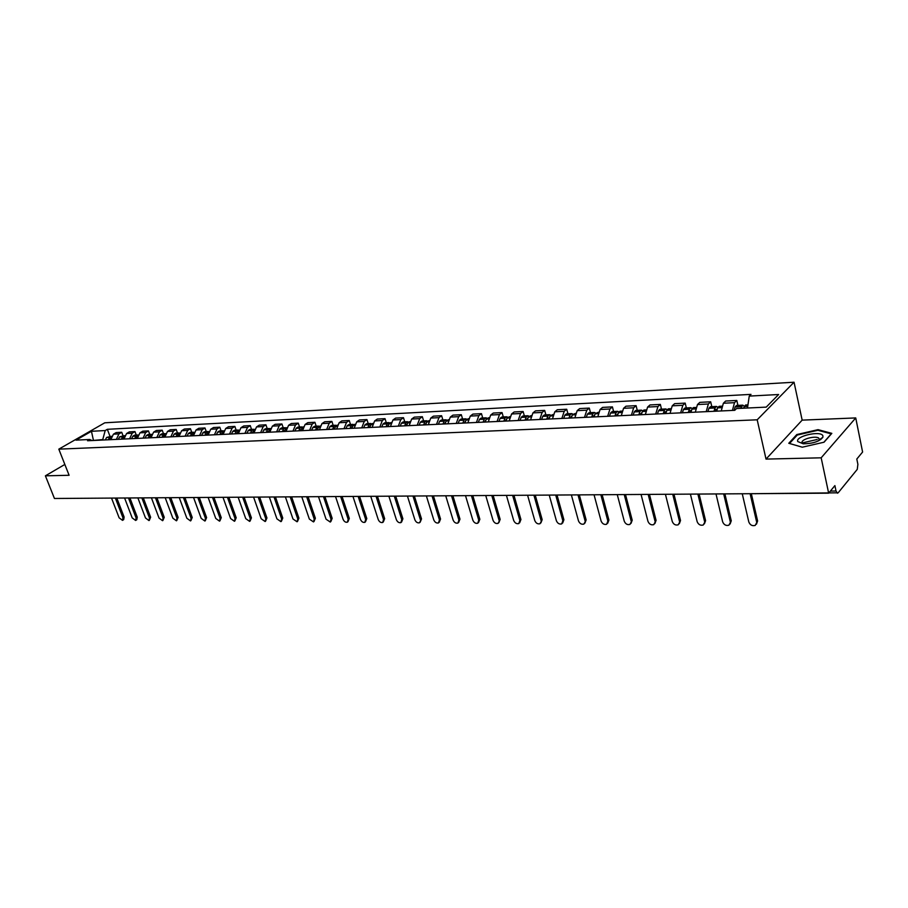 <?xml version="1.0" encoding="UTF-8"?>
<svg xmlns="http://www.w3.org/2000/svg" width="908" height="908" viewBox="0 0 908 908"><rect width="100%" height="100%" fill="white"/><g stroke="black" fill="none" stroke-linecap="round" stroke-linejoin="round"><path stroke-width="1.36" d="M819.731 439.495L820.753 439.563M821.173 457.814L855.733 417.93L802.161 420.132L794.046 382.223L104.772 422.81L58.816 449.154L757.193 419.802L766.023 459.096L821.173 457.814L828.652 493.169L54.446 498.481L45.4 475.826L69.099 475.281L58.816 449.154M855.733 417.93L862.6 452.025L856.812 459.039L857.89 464.329L857.265 469.357L838.152 492.806L755.32 493.668M802.286 442.922L817.257 439.472M102.649 498.151L65.342 498.413M64.843 464.442L45.4 475.826M830.377 491.069L836.03 491.024L834.895 485.61L828.652 493.169M836.03 491.024L837.471 493.203M732.415 410.416L734.515 402.675L736.797 400.451L725.662 401.03L723.37 403.243L721.247 410.949M737.932 405.388L736.797 400.451M706.208 411.653L708.354 404.003L710.669 401.801L699.818 402.369L697.48 404.548L695.312 412.164M711.815 406.671L710.669 401.801M680.648 412.856L682.827 405.297L685.188 403.118L674.599 403.674L672.226 405.831L670.036 413.356M686.357 407.93L685.188 403.118M655.724 414.025L657.937 406.557L660.343 404.412L650.003 404.945L647.597 407.079L645.361 414.513M661.512 409.156L660.343 404.412M631.412 415.172L633.659 407.794L636.088 405.66L625.998 406.182L623.558 408.305L621.299 415.648M637.268 410.348L636.088 405.66M607.668 416.284L609.949 408.997L612.412 406.886L602.56 407.397L600.097 409.497L597.805 416.749M613.604 411.517L612.412 406.886M584.502 417.374L586.806 410.166L589.292 408.089L579.679 408.577L577.182 410.654L574.866 417.828M590.506 412.663L589.292 408.089M561.87 418.44L564.209 411.313L566.717 409.247L557.33 409.735L554.799 411.789L552.461 418.883M567.943 413.776L566.717 409.247M539.772 419.485L542.133 412.436L544.664 410.393L535.493 410.87L532.939 412.902L530.567 419.916M545.901 414.865L544.664 410.393M518.173 420.495L520.556 413.526L523.121 411.506L514.144 411.971L511.579 413.98L509.184 420.926M524.359 415.921L523.121 411.506M497.062 421.494L499.468 414.593L502.056 412.595L493.282 413.049L490.695 415.035L488.277 421.902M503.304 416.965L502.056 412.595M476.428 422.458L478.856 415.637L481.456 413.662L472.886 414.105L470.276 416.08L467.836 422.867M482.716 417.975L481.456 413.662M456.259 423.412L458.699 416.659L461.321 414.706L452.933 415.138L450.3 417.09L447.848 423.809M462.581 418.974L461.321 414.706M436.521 424.342L438.984 417.657L441.617 415.728L433.411 416.148L430.767 418.077L428.304 424.728M442.888 419.939L441.617 415.728M417.215 425.25L419.689 418.645L422.345 416.715L414.32 417.135L411.653 419.053L409.179 425.625M423.616 420.892L422.345 416.715M398.328 426.136L400.814 419.598L403.481 417.691L395.627 418.1L392.948 419.995L390.451 426.51M404.752 421.823L403.481 417.691M379.828 427.01L382.336 420.54L385.015 418.656L377.319 419.053L374.641 420.926L372.132 427.373M386.297 422.731L385.015 418.656M361.724 427.861L364.244 421.448L366.934 419.587L359.409 419.973L356.708 421.834L354.188 428.213M368.228 423.627L366.934 419.587M344.007 428.69L346.538 422.356L349.239 420.506L341.851 420.881L339.149 422.731L336.618 429.041M350.522 424.501L349.239 420.506M326.642 429.507L329.184 423.23L331.897 421.403L324.667 421.777L321.943 423.593L319.4 429.847M333.179 425.353L331.897 421.403M309.628 430.313L312.182 424.093L314.906 422.277L307.823 422.64L305.099 424.456L302.546 430.642M316.2 426.192L314.906 422.277M292.966 431.096L295.531 424.944L298.255 423.139L291.309 423.503L288.574 425.296L286.02 431.425M299.549 427.01L298.255 423.139M276.634 431.856L279.199 425.761L281.934 423.979L275.124 424.331L272.389 426.113L269.824 432.185M283.228 427.816L281.934 423.979M260.63 432.617L263.195 426.578L265.942 424.808L259.268 425.16L256.521 426.919L253.945 432.923M267.236 428.61L265.942 424.808M244.933 433.354L247.509 427.373L250.256 425.625L243.707 425.966L240.961 427.702L238.384 433.661M251.55 429.382L250.256 425.625M229.531 434.081L232.119 428.156L234.866 426.419L228.453 426.749L225.695 428.485L223.107 434.376M236.171 430.142L234.866 426.419M214.436 434.784L217.023 428.916L219.781 427.203L213.482 427.52L210.724 429.234L208.136 435.08M221.087 430.88L219.781 427.203M199.624 435.488L202.223 429.666L204.981 427.963L198.795 428.281L196.037 429.983L193.449 435.772M206.286 431.618L204.981 427.963M185.096 436.169L187.695 430.403L190.453 428.712L184.392 429.03L181.623 430.721L179.024 436.453M191.758 432.333L190.453 428.712M170.829 436.839L173.428 431.13L176.197 429.45L170.25 429.756L167.481 431.436L164.881 437.123M177.503 433.037L176.197 429.45M156.834 437.497L159.433 431.845L162.203 430.176L156.358 430.483L153.6 432.14L150.989 437.769M163.508 433.729L162.203 430.176M143.101 438.144L145.7 432.537L148.469 430.891L142.726 431.186L139.957 432.832L137.358 438.416M149.763 434.399L148.469 430.891M129.606 438.78L132.205 433.218L134.974 431.584L129.345 431.879L126.575 433.513L123.965 439.041M136.279 435.068L134.974 431.584M116.36 439.404L118.959 433.899L121.729 432.276L116.19 432.56L113.432 434.172L110.821 439.665M123.034 435.726L121.729 432.276M747.488 408.021L749.248 396.092L778.621 394.515L766.216 407.125L736.558 408.543L734.754 410.314L87.565 440.755L89.756 439.483L76.011 440.142L91.447 431.289L105.203 430.551L102.74 439.574L92.423 440.528M749.248 396.092L750.995 394.378L107.337 429.314L105.203 430.551M794.046 382.223L757.193 419.802M802.161 420.132L766.023 459.096M788.78 443.286L802.275 447.201L824.055 442.207L831.83 433.366L818.051 429.654L796.781 434.569L788.78 443.286M93.467 440.471L91.447 431.289M110.016 436.362L107.337 429.314M92.026 440.539L89.756 439.483M796.952 435.375L796.781 434.569M818.199 430.347L818.051 429.654M742.256 493.759L748.816 521.986C750.121 525.074 752.255 526.209 755.218 525.414L757.601 520.965L756.466 524.154M743.47 408.214L745.536 405.013L747.954 404.889M744.22 406.194L742.801 405.15L740.735 408.339M742.801 405.15L736.581 405.456L735.185 406.807L734.073 410.348M756.659 522.043L750.121 493.702M742.199 408.271L743.538 407.976M757.601 520.965L751.325 493.691M822.886 435.795C820.832 430.267 794.852 436.271 797.78 441.572L803.24 443.796C812.864 443.66 819.425 441.481 822.898 437.259L822.886 435.795M818.539 440.834L819.356 439.767L818.744 438.099C815.225 435.352 800.288 439.517 802.173 442.718L803.671 443.819M819.686 439.529L820.696 439.608M802.32 447.201L789.529 443.479L797.269 435.034L817.881 430.267L831.229 433.865L823.862 442.253M716.003 493.941L722.655 521.816C723.948 524.847 726.025 525.97 728.908 525.21L731.269 520.795L730.111 524.007M716.628 411.165L717.751 407.658L719.17 406.307L721.792 406.182M717.888 407.374L716.503 406.444L715.084 407.783L713.96 411.29M716.503 406.444L710.442 406.739L709.023 408.078L707.888 411.574M730.304 521.862L723.676 493.884M715.266 411.233L715.913 409.463L717.184 409.122M731.269 520.795L724.89 493.873M690.398 494.111L697.151 521.646C698.422 524.62 700.454 525.743 703.246 525.006L705.584 520.647L704.415 523.848M690.875 412.38L692.021 408.906L693.462 407.579L695.88 407.465M692.214 408.543L690.863 407.703L689.422 409.043L688.275 412.493M690.863 407.703L684.961 407.998L683.508 409.326L682.362 412.777M704.608 521.691L697.877 494.066M689.603 412.436L690.273 410.688L691.476 410.268M705.584 520.647L699.126 494.054M665.428 494.281L672.26 521.476C673.509 524.404 675.495 525.516 678.208 524.813L680.523 520.488L679.343 523.7M665.768 413.56L666.926 410.132L668.39 408.816L670.603 408.714M667.164 409.69L665.859 408.941L664.395 410.257L663.226 413.673M665.859 408.941L660.093 409.224L658.618 410.541L657.449 413.946M679.536 521.533L672.726 494.236M664.577 413.617L665.246 411.891L666.393 411.403M680.523 520.488L673.986 494.224M641.059 494.451L647.96 521.317C649.209 524.2 651.15 525.301 653.783 524.631L656.075 520.341L654.884 523.553M641.264 414.706L642.444 411.324L643.931 410.019L645.94 409.928M642.728 410.825L641.457 410.144L639.97 411.449L638.789 414.831M641.457 410.144L635.827 410.427L634.34 411.721L633.148 415.092M655.065 521.362L648.176 494.406M640.151 414.763L641.922 412.527M656.075 520.341L649.458 494.395M617.27 494.622L624.25 521.158C625.476 523.995 627.371 525.085 629.936 524.438L632.206 520.193L631.003 523.405M617.349 415.83L618.552 412.493L620.05 411.199L621.889 411.108M618.881 411.937L617.633 411.324L616.135 412.607L614.932 415.943M617.633 411.324L612.151 411.596L610.641 412.879L609.438 416.204M631.185 521.203L624.227 494.565M616.328 415.887L618.042 413.639M632.206 520.193L625.521 494.565M594.048 494.781L601.096 521.01C602.31 523.791 604.16 524.869 606.658 524.256L607.861 521.056L608.905 520.046L607.702 523.246M594.014 416.931L595.228 413.628L598.395 412.266M595.603 413.026L594.388 412.47L592.867 413.742L591.653 417.044M594.388 412.47L589.031 412.731L587.499 414.003L586.284 417.294M607.861 521.056L600.846 494.735M593.049 416.976L594.717 414.729M608.905 520.046L602.152 494.724M571.37 494.928L578.475 520.863C579.679 523.598 581.495 524.665 583.923 524.075L586.137 519.909L584.911 523.144M571.223 418.009L572.449 414.74L575.468 413.401M572.869 414.093L571.677 413.594L570.145 414.843L568.907 418.111M571.677 413.594L566.444 413.844L564.901 415.104L563.675 418.361M585.092 520.897L578.01 494.883M570.326 418.043L571.949 415.796M586.137 519.909L579.327 494.883M549.226 495.087L556.377 520.715C557.569 523.405 559.339 524.472 561.712 523.905L562.846 520.749L563.902 519.773L562.654 523.031M548.954 419.053L550.203 415.819L553.074 414.502M550.657 415.149L549.499 414.684L547.944 415.932L546.707 419.156M549.499 414.684L544.38 414.933L542.825 416.182L541.577 419.394M562.846 520.749L555.707 495.042M548.137 419.087L549.703 416.863M563.902 519.773L557.035 495.03M527.582 495.235L534.789 520.568C535.958 523.224 537.695 524.279 539.999 523.734L542.167 519.637L540.896 522.917M527.207 420.075L528.456 416.874L531.191 415.58M528.955 416.182L527.82 415.75L526.254 416.988L525.006 420.177M527.82 415.75L522.826 416L521.26 417.226L520 420.415M541.1 520.613L533.904 495.189M526.447 420.109L527.957 417.896M542.167 519.637L535.255 495.178M506.426 495.382L513.678 520.432C514.836 523.042 516.538 524.086 518.786 523.564L519.853 520.466L520.931 519.512L519.637 522.804M505.949 421.074L507.209 417.918L509.819 416.636M507.754 417.192L506.641 416.795L505.064 418.021L503.792 421.176M506.641 416.795L501.761 417.033L500.172 418.259L498.901 421.403M519.853 520.466L512.611 495.337M505.257 421.108L506.709 418.929M520.931 519.512L513.973 495.325M485.735 495.518L493.033 520.295C494.19 522.86 495.859 523.905 498.038 523.394L500.16 519.387L498.855 522.69M485.167 422.05L486.45 418.929L488.913 417.669M487.017 418.179L485.939 417.816L484.339 419.031L483.067 422.152M485.939 417.816L481.161 418.055L479.56 419.258L478.278 422.379M499.071 520.329L491.784 495.484M484.531 422.084L485.928 419.939M500.16 519.387L493.158 495.473M465.509 495.654L472.852 520.159C473.987 522.69 475.622 523.723 477.756 523.235L478.754 520.193L479.855 519.263L478.527 522.577M464.851 423.003L466.133 419.916L468.483 418.679M466.735 419.156L465.679 418.815L464.079 420.018L462.796 423.105M465.679 418.815L461.014 419.053L459.403 420.245L458.12 423.321M478.754 520.193L471.422 495.62M464.272 423.037L465.611 420.926M479.855 519.263L472.807 495.609M445.726 495.791L453.103 520.023C454.227 522.531 455.827 523.541 457.916 523.076L458.881 520.068L459.981 519.138L458.654 522.452M444.977 423.945L446.271 420.881L448.507 419.666M446.906 420.109L445.873 419.791L444.262 420.983L442.968 424.036M445.873 419.791L441.311 420.018L439.688 421.199L438.394 424.252M458.881 520.068L451.514 495.757M444.455 423.968L445.737 421.902M459.981 519.138L452.899 495.745M426.374 495.927L433.774 519.898C434.898 522.361 436.464 523.371 438.496 522.929L439.438 519.932L440.539 519.024L439.2 522.338M425.546 424.853L426.839 421.834L428.962 420.631M427.509 421.04L426.499 420.756L424.876 421.925L423.571 424.944M426.499 420.756L422.027 420.971L420.393 422.141L419.087 425.16M439.438 519.932L432.038 495.893M425.069 424.876L426.283 422.867M440.539 519.024L433.434 495.881M407.431 496.063L414.865 519.773C415.966 522.202 417.51 523.201 419.496 522.77L421.516 518.899L420.166 522.225M406.523 425.75L407.828 422.753L409.837 421.573M408.521 421.948L405.899 422.844L404.593 425.841M407.533 421.687L403.152 421.902L401.518 423.06L400.212 426.045M420.404 519.807L412.97 496.018M406.092 425.773L406.841 424.263M421.516 518.899L414.377 496.006M388.885 496.188L396.353 519.648C397.443 522.043 398.964 523.042 400.893 522.622L401.767 519.682L402.891 518.786L401.54 522.111M387.898 426.624L389.214 423.661L391.121 422.492M389.941 422.844L387.33 423.752L386.014 426.715M388.976 422.606L384.686 422.81L383.04 423.968L381.723 426.919M401.767 519.682L394.31 496.154M387.523 426.647L388.613 424.762M402.891 518.786L395.718 496.143M370.736 496.313L378.227 519.524C379.306 521.896 380.793 522.872 382.688 522.475L383.528 519.569L384.651 518.684L383.289 521.998M369.681 427.486L370.997 424.547L372.791 423.4M371.747 423.73L369.159 424.638L367.831 427.566M370.804 423.503L366.605 423.707L364.959 424.842L363.631 427.77M383.528 519.569L376.048 496.279M369.34 427.498L370.362 425.704M384.651 518.684L377.467 496.267M352.962 496.438L360.465 519.41C361.543 521.748 363.007 522.713 364.846 522.338L365.663 519.444L366.798 518.57L365.436 521.884M351.827 428.326L353.155 425.421L354.858 424.286M353.938 424.592L351.351 425.511L350.023 428.406M353.008 424.376L348.899 424.581L347.242 425.704L345.903 428.599M365.663 519.444L358.161 496.392M351.544 428.338L352.486 426.635M366.798 518.57L359.579 496.392M335.54 496.551L343.076 519.297C344.143 521.601 345.573 522.565 347.378 522.191L348.173 519.331L349.308 518.457L347.934 521.771M334.348 429.144L335.688 426.272L337.288 425.148M336.482 425.432L333.917 426.351L332.578 429.234M335.574 425.239L331.556 425.432L329.888 426.556L328.548 429.416M348.173 519.331L340.648 496.517M334.11 429.155L334.961 427.577M349.308 518.457L342.066 496.506M318.492 496.665L326.04 519.183L330.262 522.055L331.023 519.217L332.169 518.355L330.796 521.657M317.233 429.949L318.572 427.101L320.081 426.011M319.389 426.261L316.835 427.191L315.496 430.029M318.504 426.079L314.554 426.272L312.885 427.384L311.546 430.222M331.023 519.217L323.486 496.631M317.028 429.961L317.755 428.587M332.169 518.355L324.916 496.631M301.774 496.789L309.333 519.07L313.487 521.918L314.225 519.104L315.371 518.252L313.998 521.544M300.457 430.744L303.215 426.851M302.648 427.078L300.094 427.997L298.755 430.823M301.774 426.908L297.903 427.089L296.235 428.19L294.884 431.005M314.225 519.104L306.666 496.755M300.287 430.744L300.889 429.598M315.371 518.252L308.107 496.744M285.396 496.903L292.966 518.967L297.052 521.782L297.756 518.99L298.902 518.15L297.529 521.43M284.011 431.516L286.69 427.691M286.224 427.872L283.693 428.803L282.343 431.595M285.373 427.713L281.582 427.895L279.902 428.985L278.552 431.765M297.756 518.99L290.185 496.869M283.886 431.516L284.363 430.596M298.902 518.15L291.627 496.858M269.336 497.005L276.917 518.854L280.935 521.657L281.616 518.888L282.763 518.059L281.401 521.317M267.894 432.276L270.482 428.508M270.141 428.655L267.622 429.586L266.26 432.344M269.301 428.508L265.579 428.69L263.899 429.768L262.548 432.526M281.616 518.888L274.034 496.971M267.803 432.276L268.155 431.584M282.763 518.059L275.476 496.971M253.582 497.119L261.175 518.752L265.125 521.521L265.794 518.786L266.941 517.957L265.567 521.215M252.106 433.014L254.592 429.325M254.353 429.427L251.857 430.358L250.494 433.093M253.536 429.28L249.893 429.461L248.213 430.528L246.851 433.264M265.794 518.786L258.201 497.085M266.941 517.957L259.643 497.073M238.146 497.221L245.75 518.65L249.632 521.396L250.268 518.684L251.425 517.866L250.052 521.101M236.682 433.547L239.02 430.12M238.883 430.176L236.398 431.107L235.036 433.82M238.089 430.04L234.514 430.222L232.823 431.277L231.461 433.99M250.268 518.684L242.663 497.187M251.425 517.866L244.116 497.187M222.993 497.323L230.609 518.547L234.434 521.283L235.036 518.582L236.194 517.764L234.832 520.999M221.416 434.455L223.731 430.914L222.925 430.789L221.234 431.845L219.872 434.535M222.925 430.789L219.418 430.971L217.727 432.015L216.365 434.694M235.036 518.582L227.431 497.3M236.194 517.764L228.884 497.289M208.136 497.425L215.752 518.445L219.509 521.158L220.099 518.479L221.257 517.673L219.906 520.886M206.513 435.159L208.738 431.686M208.772 431.629L206.366 432.571L204.992 435.227M208.057 431.527L204.618 431.697L202.927 432.741L201.553 435.397M220.099 518.479L212.495 497.402M221.257 517.673L213.947 497.391M193.563 497.527L201.179 518.355L204.879 521.033L205.446 518.377L206.604 517.583L205.253 520.783M191.883 435.851L194.028 432.458M194.096 432.321L191.77 433.275L190.396 435.919M193.461 432.242L190.09 432.412L188.387 433.445L187.025 436.078M205.446 518.377L197.831 497.505M206.604 517.583L199.283 497.493M179.251 497.629L186.866 518.264L190.51 520.92L191.055 518.286L192.224 517.503L190.873 520.681M177.537 436.521L179.591 433.218M179.693 433.002L177.446 433.979L176.073 436.589M179.137 432.957L175.823 433.116L174.132 434.137L172.77 436.748M191.055 518.286L183.439 497.595M192.224 517.503L184.903 497.584M165.211 497.72L172.826 518.162L176.413 520.806L176.935 518.196L178.104 517.412L176.754 520.579M163.451 437.179L165.426 433.979M165.551 433.684L163.383 434.66L162.021 437.247M165.086 433.649L161.828 433.808L160.137 434.819L158.764 437.406M176.935 518.196L169.319 497.697M178.104 517.412L170.772 497.686M151.42 497.822L159.036 518.071L162.577 520.693L163.077 518.105L164.234 517.333L162.895 520.477M149.627 437.838L151.511 434.716M151.67 434.342L149.593 435.329L148.22 437.906M151.284 434.33L148.095 434.489L146.392 435.488L145.03 438.053M163.077 518.105L155.461 497.788M164.234 517.333L156.914 497.777M137.88 497.913L145.496 517.98L148.98 520.579L149.457 518.014L150.626 517.242L149.298 520.375M136.052 438.473L137.846 435.454M138.05 435L136.041 435.999L134.668 438.541M137.732 435L134.6 435.148L132.909 436.146L131.535 438.689M149.457 518.014L141.852 497.879M150.626 517.242L143.305 497.879M124.589 498.004L132.193 517.9L135.632 520.466L136.087 517.923L137.256 517.163L136.79 519.716L135.928 520.273M122.716 439.097L124.43 436.192M124.668 435.658L122.739 436.646L121.366 439.166M124.43 435.647L119.652 436.793L118.278 439.313M136.087 517.923L128.482 497.981M137.256 517.163L129.935 497.97M111.525 498.095L119.13 517.81L122.512 520.363L122.955 517.832L124.124 517.083L123.681 519.614L122.807 520.182M109.618 439.722L111.253 436.907M111.525 436.294L109.664 437.281L108.29 439.778M111.366 436.294L106.645 437.429L105.271 439.926M122.955 517.832L115.35 498.061M124.124 517.083L116.814 498.061M126.575 433.513L132.205 433.218M139.957 432.832L145.7 432.537M153.6 432.14L159.433 431.845M167.481 431.436L173.428 431.13M181.623 430.721L187.695 430.403M196.037 429.983L202.223 429.666M210.724 429.234L217.023 428.916M225.695 428.485L232.119 428.156M240.961 427.702L247.509 427.373M256.521 426.919L263.195 426.578M272.389 426.113L279.199 425.761M288.574 425.296L295.531 424.944M305.099 424.456L312.182 424.093M321.943 423.593L329.184 423.23M339.149 422.731L346.538 422.356M356.708 421.834L364.244 421.448M374.641 420.926L382.336 420.54M392.948 419.995L400.814 419.598M411.653 419.053L419.689 418.645M430.767 418.077L438.984 417.657M450.3 417.09L458.699 416.659M470.276 416.08L478.856 415.637M490.695 415.035L499.468 414.593M511.579 413.98L520.556 413.526M532.939 412.902L542.133 412.436M554.799 411.789L564.209 411.313M577.182 410.654L586.806 410.166M600.097 409.497L609.949 408.997M623.558 408.305L633.659 407.794M647.597 407.079L657.937 406.557M672.226 405.831L682.827 405.297M697.48 404.548L708.354 404.003M723.37 403.243L734.515 402.675M113.432 434.172L118.959 433.899M102.774 498.151L101.741 498.163M744.061 406.557L747.738 406.387M744.14 406.375L747.761 406.194M735.185 406.807L741.405 406.5M735.105 407L741.325 406.693M717.672 407.84L721.463 407.658M717.751 407.658L721.497 407.476M709.023 408.078L715.084 407.783M708.944 408.271L715.005 407.976M715.595 410.246L716.866 410.189M691.941 409.099L695.539 408.918M692.021 408.906L695.573 408.736M683.508 409.326L689.422 409.043M683.429 409.508L689.342 409.224M689.944 411.46L691.124 411.403M666.847 410.314L670.252 410.144M666.926 410.132L670.286 409.973M658.618 410.541L664.395 410.257M658.538 410.722L664.304 410.439M664.917 412.652L666.007 412.595M642.365 411.506L645.599 411.347M642.444 411.324L645.633 411.176M634.34 411.721L639.97 411.449M634.249 411.903L639.879 411.63M640.503 413.81L641.513 413.764M618.462 412.663L621.526 412.516M618.552 412.493L621.56 412.346M610.641 412.879L616.135 412.607M610.551 413.049L616.044 412.788M616.668 414.945L617.61 414.899M595.137 413.798L598.043 413.662M595.228 413.628L598.077 413.492M587.499 414.003L592.867 413.742M587.408 414.173L592.776 413.912M593.401 416.046L594.263 416.012M572.358 414.911L575.105 414.774M572.449 414.74L575.139 414.604M564.901 415.104L570.145 414.843M564.81 415.274L570.054 415.024M570.689 417.124L571.484 417.09M550.112 415.989L552.7 415.864M550.203 415.819L552.745 415.694M542.825 416.182L547.944 415.932M542.734 416.352L547.853 416.102M548.5 418.179L549.215 418.145M528.365 417.044L530.817 416.931M528.456 416.874L530.862 416.761M521.26 417.226L526.254 416.988M521.169 417.396L526.163 417.158M526.81 419.212L527.469 419.178M507.118 418.077L509.433 417.964M507.209 417.918L509.479 417.805M500.172 418.259L505.064 418.021M500.081 418.418L504.973 418.191M505.62 420.222L506.221 420.188M486.359 419.087L488.538 418.985M486.45 418.929L488.572 418.826M479.56 419.258L484.339 419.031M479.469 419.428L484.248 419.19M466.042 420.075L468.097 419.973M466.133 419.916L468.142 419.814M459.403 420.245L464.079 420.018M459.312 420.404L463.988 420.177M446.18 421.04L448.121 420.949M446.271 420.881L448.155 420.79M439.688 421.199L444.262 420.983M439.597 421.369L444.171 421.142M426.749 421.993L428.565 421.902M426.839 421.834L428.61 421.743M420.393 422.141L424.876 421.925M420.302 422.299L424.785 422.084M407.737 422.912L409.44 422.833M407.828 422.753L409.474 422.674M401.518 423.06L405.899 422.844M401.427 423.219L405.808 423.003M389.123 423.82L390.724 423.741M389.214 423.661L390.758 423.582M383.04 423.968L387.33 423.752M382.949 424.115L387.239 423.911M370.907 424.706L372.405 424.626M370.997 424.547L372.439 424.479M364.959 424.842L369.159 424.638M364.857 425.001L369.057 424.796M353.064 425.568L354.461 425.5M353.155 425.421L354.495 425.353M347.242 425.704L351.351 425.511M347.14 425.863L351.26 425.659M335.597 426.419L336.891 426.363M335.688 426.272L336.925 426.204M329.888 426.556L333.917 426.351M329.797 426.703L333.815 426.51M318.481 427.259L319.684 427.191M318.572 427.101L319.718 427.044M312.885 427.384L316.835 427.191M312.795 427.532L316.744 427.339M301.706 428.065L302.818 428.02M301.796 427.918L302.863 427.872M296.235 428.19L300.094 427.997M296.133 428.338L300.003 428.156M285.271 428.871L286.304 428.814M285.362 428.724L286.338 428.678M279.902 428.985L283.693 428.803M279.812 429.132L283.602 428.951M269.154 429.654L270.107 429.609M269.256 429.507L270.141 429.461M263.899 429.768L267.622 429.586M263.808 429.915L267.519 429.734M253.366 430.415L254.229 430.381M253.457 430.279L254.274 430.233M248.213 430.528L251.857 430.358M248.111 430.676L251.754 430.494M237.873 431.175L238.668 431.13M237.964 431.028L238.702 430.994M232.823 431.277L236.398 431.107M232.72 431.425L236.296 431.255M222.676 431.913L223.402 431.879M222.778 431.765L223.436 431.743M217.727 432.015L221.234 431.845M217.636 432.163L221.132 431.992M207.773 432.639L208.42 432.605M207.875 432.492L208.465 432.469M202.927 432.741L206.366 432.571M202.825 432.878L206.264 432.707M193.154 433.343L193.733 433.32M188.387 433.445L191.77 433.275M188.297 433.581L191.667 433.422M174.132 434.137L177.446 433.979M174.041 434.274L177.344 434.115M160.137 434.819L163.383 434.66M160.035 434.955L163.292 434.796M146.392 435.488L149.593 435.329M146.302 435.624L149.491 435.465M132.909 436.146L136.041 435.999M132.806 436.283L135.939 436.135M119.652 436.793L122.739 436.646M119.561 436.93L122.637 436.782M106.645 437.429L109.664 437.281M106.542 437.554L109.573 437.418M754.866 493.668L755.683 493.759M819.164 440.119L818.744 438.099M819.356 439.767L822.898 437.259"/></g></svg>
